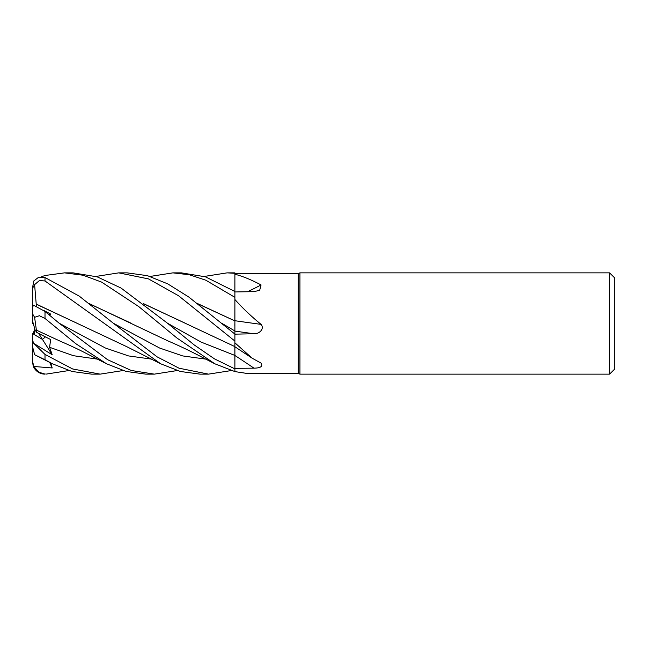 <?xml version="1.0" encoding="UTF-8"?>
<svg xmlns="http://www.w3.org/2000/svg" width="647" height="647" viewBox="0 0 647 647"><rect width="100%" height="100%" fill="white"/><g stroke="black" fill="none" stroke-linecap="round" stroke-linejoin="round"><path stroke-width="0.97" d="M234.845 345.838L234.885 368.847L234.885 341.09L234.885 342.805L252.079 358.147L261.065 363.129C263.07 366.372 260.701 368.046 253.956 368.159L234.885 368.337M234.845 323.678L234.845 326.039M197.731 303.661L234.845 320.872L234.885 299.48C242.714 308.255 251.44 316.553 261.065 324.365C264.898 329.04 258.873 334.216 253.956 333.755L234.885 334.151M204.266 276.447L227.089 272.864L234.885 273.293L234.853 291.473L234.885 274.239C242.714 276.237 251.44 279.811 261.065 284.955L259.673 290.317L253.956 291.635L234.885 291.951M609.587 374.136L609.587 272.864L614.65 277.927L614.65 369.073L609.587 374.136L299.925 374.136L298.186 373.505L247.397 373.505L234.885 371.596L234.885 368.871L214.44 358.85L194.197 344.924L167.484 323.217L121.07 288.061L97.212 276.859L73.079 272.864L64.514 272.864L83.01 275.218L101.595 282.092L138.806 306.621L176.809 337.92L214.812 363.784L234.885 371.58M298.186 373.505L298.186 273.503L299.925 272.864L609.587 272.864M234.885 273.503L298.186 273.503M299.925 374.136L299.925 272.864M34.372 327.245L35.108 330.059L34.372 328.975L34.372 327.245M122.987 370.553L100.18 374.136L72.658 368.968L45.007 354.435L33.806 343.411L52.181 354.758L42.459 339.432L45.387 336.901L42.459 339.432L34.372 334.653L34.372 328.975M234.885 321.203L234.885 299.48M234.885 320.718A855.431 143.181 -164.9 0 0 261.065 324.365M234.885 334.661L234.885 320.572M234.885 334.078L188.916 297.119L167.767 283.879L147.508 275.695L127.152 272.864M247.607 291.748A855.431 725.926 -151 0 0 261.065 284.955M150.088 276.447L172.895 272.864L189.312 274.74L205.819 280.208L234.885 297.321L234.885 274.239M234.885 355.429L234.885 342.805M198.031 303.896L234.885 320.912L234.885 297.321M33.806 343.411L32.35 339.918L32.35 333.351L42.459 339.432L38.658 333.456M33.806 366.477L32.35 360.508L33.183 365.992A12.657 12.657 0 0 0 45.007 374.136L38.78 372.154L33.806 366.477L52.181 367.965L50.773 362.959M32.35 336.181L32.35 341.341M34.372 329.881L33.159 333.876M32.35 323.54L33.159 322.958L32.35 323.573L32.35 313.504L34.606 317.313L39.41 315.728L45.007 318.47L75.748 343.654L106.545 363.776L126.084 371.443L145.801 374.136L154.35 374.136L131.228 370.472L107.531 359.667L59.16 323.217L45.007 311.442L33.806 305.352L32.35 306.961L32.35 313.383M33.24 305.513L32.35 303.864L32.35 305.716L33.159 305.352M172.895 272.864L181.427 272.864L205.398 276.811L234.885 291.49M95.893 276.447L118.7 272.864L127.257 272.864M118.7 272.864L148.495 278.897L178.588 295.776L234.885 341.066L234.885 334.216M227.615 272.864L234.885 272.864L234.885 273.293M45.986 374.136L68.792 370.553M100.18 374.136L91.607 374.136L71.995 371.475L52.391 363.776L45.007 359.756L45.007 354.435M231.343 370.553L208.488 374.136L199.996 374.136L180.376 371.475L160.666 363.784L45.007 280.976L45.007 277.531L38.78 277.151L33.806 280.96L32.35 288.627L34.606 284.64L39.41 280.563L45.007 280.976M199.996 374.136L208.488 374.136L179.017 368.2L157.059 356.829L113.306 323.217L79.338 296.189L45.007 277.531M52.391 363.776L34.962 354.88L45.007 359.756M36.224 304.195L34.606 284.64M36.272 304.082L126.966 346.776L160.666 363.784M36.467 305.877L36.224 304.187L77.106 323.274M177.181 370.553L154.35 374.136M49.738 315.299L50.644 314.054L43.624 310.35M143.529 303.653L234.885 346.606M234.885 341.066L234.861 346.59M185.357 323.265L143.836 303.896M167.484 323.217L201.168 342.117L234.853 355.421L234.885 368.871M89.65 303.896L131.398 323.346M41.254 276.843L45.007 275.501L64.514 272.864M89.343 303.653L168.252 341.05C178.815 345.563 189.862 350.836 201.379 356.853L214.812 363.776M52.181 354.758L49.601 347.302L50.644 339.529L36.701 332.429L34.606 317.313M36.272 330.067L59.92 341.05C80.244 349.809 86.261 353.569 106.545 363.776M32.35 360.508L32.35 345.919L34.606 354.645M32.35 303.864L32.35 288.57M32.35 345.862L32.35 339.918M36.701 332.429L35.108 330.059L32.35 320.289M33.183 365.992L33.183 365.992C35.439 371.143 39.386 373.861 45.007 374.136L45.007 373.74M49.156 314.822L50.644 314.054M52.181 367.965L49.698 362.409M234.885 331.094A854.986 143.108 -164.9 0 0 253.956 333.755M234.885 355.478A854.986 547.103 -160.5 0 1 253.956 368.159M221.67 323.217L234.885 330.965M45.007 318.47L45.007 311.442M59.16 323.217L105.404 348.013L128.527 355.923L151.657 359.134M113.306 323.217L159.566 348.021L182.689 355.923L205.819 359.134M49.601 347.302L73.532 355.721L97.462 359.134M234.885 346.752L252.079 358.147"/></g></svg>
